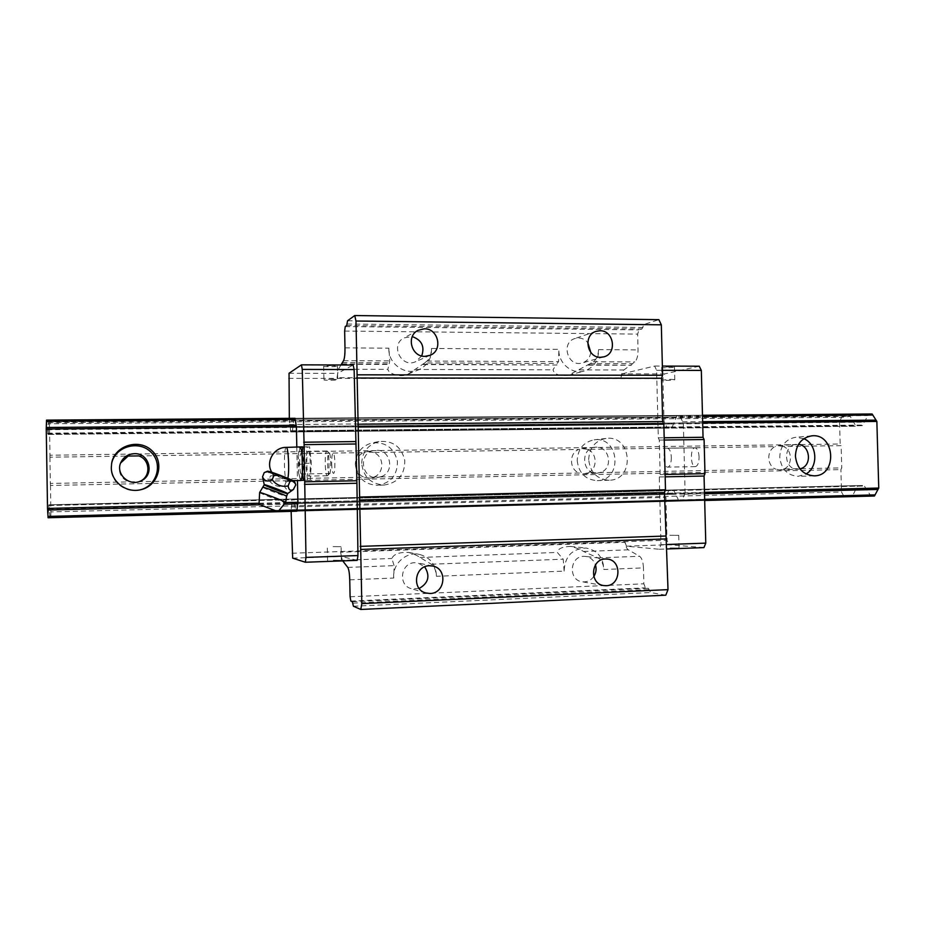 <?xml version="1.0" encoding="UTF-8"?>
<svg xmlns="http://www.w3.org/2000/svg" width="925" height="925" viewBox="0 0 925 925"><rect width="100%" height="100%" fill="white"/><g stroke="black" fill="none" stroke-linecap="round" stroke-linejoin="round"><path stroke-width="0.69" stroke-dasharray="4.62 3.47" d="M120.632 463.009L120.389 463.529C117.799 471.877 120.527 477.994 128.575 481.902L364.311 477.265L369.722 478.098L374.024 477.069L579.189 473.033L583.687 473.854L588.069 472.86L775.867 469.172L779.763 469.969L784.007 469.01L841.738 467.877L840.894 469.611L841.519 491.996L843.773 496.089L852.445 496.078L857.429 486.099L863.996 485.475L870.899 496.031L874.414 496.02M139.259 481.694L140.531 481.092M138.808 455.909L363.803 452.626C353.107 456.545 353.466 473.704 364.311 477.265M111.578 463.772L111.162 468.408C110.988 482.307 126.031 493.511 139.825 489.915L140.288 489.799M374.024 477.069C384.638 473.091 384.28 456.094 373.515 452.475L578.622 449.481C568.875 453.227 569.268 469.623 579.189 473.033M373.515 452.475L366.439 451.828L363.803 452.626M381.782 476.479L377.539 477.508C361.201 479.451 357.825 452.614 374.139 450.463L376.244 450.267C390.454 449.388 395.114 471.496 381.782 476.479M355.316 464.257C356.969 477.531 364.358 484.561 377.493 485.324C390.905 483.07 397.542 475.057 397.403 461.286C394.119 447.92 385.702 441.792 372.151 442.902C361.513 445.908 355.894 453.03 355.316 464.257M361.687 463.402C362.288 451.886 368.034 444.59 378.926 441.502C392.813 440.369 401.427 446.659 404.78 460.373C404.93 474.479 398.132 482.688 384.407 485.012C370.96 484.214 363.386 477.022 361.687 463.402M588.069 472.86C597.747 469.067 597.353 452.811 587.502 449.353L775.254 446.613C766.328 450.197 766.756 465.888 775.867 469.172M587.502 449.353L581.756 448.602L578.622 449.481M601.377 472.178L597.203 473.184C581.906 474.618 579.871 448.128 595.203 447.214L596.22 447.157C609.17 446.324 613.506 467.437 601.377 472.178M577.2 460.5C578.726 473.057 585.421 479.774 597.272 480.63C623.011 480.607 619.565 435.941 594.139 439.837C583.513 442.081 577.859 448.96 577.2 460.5M588.682 459.586C589.352 447.769 595.122 440.728 605.979 438.438C631.948 434.449 635.487 480.191 609.193 480.214C597.087 479.335 590.243 472.455 588.682 459.586M784.007 469.01C792.875 465.379 792.447 449.816 783.394 446.498L841.114 445.653L841.738 467.877M46.516 420.123L48.169 434.449L48.505 422.748L49.291 423.777L841.577 417.337L839.553 421.661L840.178 444.012L841.114 445.653M49.291 423.777L49.557 428.865L839.553 421.661M49.557 428.865L49.985 455.239L840.178 444.012M49.985 455.239L49.938 457.204L128.136 456.06M783.394 446.498L778.283 445.746L775.254 446.613M49.938 457.204L50.355 483.44L128.575 481.902M50.355 483.44L50.47 485.475L840.894 469.611M50.47 485.475L50.887 511.907L841.519 491.996M50.887 511.907L50.782 516.809L843.773 496.089M50.782 516.809L852.445 496.078M50.019 517.075L48.771 504.888L48.077 517.746M259.093 503.235L285.548 502.587M340.967 364.982L338.388 369.248L337.07 377.701L620.976 377.943L622.259 373.827L664.543 373.908L662.936 378.626L664.011 421.291L667.33 428.136L671.978 427.57L676.834 415.822L679.609 415.429L683.344 423.211L685.113 492.805L297.896 502.287L704.468 492.331M683.344 423.211L702.676 423.026M872.09 413.995L868.587 414.377L862.308 425.65L855.729 425.766L850.214 416.389L841.577 417.337M48.169 434.449L856.4 426.205L48.181 434.449M48.505 422.748L850.214 416.389M799.986 468.929L797.986 469.218C783.868 470.42 782.296 444.809 796.46 444.335L798.472 444.382M803.848 438.681L795.72 437.259C785.695 439.144 780.365 445.746 779.752 457.066C781.186 469.044 787.302 475.462 798.113 476.34L806.022 473.958M267.418 471.23C265.487 471.623 292.624 482.156 294.358 481.694L294.485 481.601M264.654 472.421C267.579 471.126 269.51 472.293 270.435 475.936C276.714 475.265 281.917 477.3 286.056 482.017C290.3 480.26 293.537 481.22 295.769 484.908M272.47 473.161L291.572 480.607L272.47 473.161M298.127 455.944L299.434 447.746L300.093 447.538L298.127 455.944L299.11 464.246L298.451 472.386L298.127 455.944M300.556 480.433L298.451 472.386L300.741 480.514L307.516 480.387L305.84 464.142L306.857 447.446L309.597 446.763L311.332 463.217L310.268 480.144L307.516 480.387M303.4 480.283L310.268 480.144M304.429 463.333L311.332 463.217M299.11 464.246L305.84 464.142M300.093 447.538L306.857 447.446M302.741 446.856L309.597 446.763M308.303 451.25L308.36 451.25C310.627 450.579 311.089 476.537 308.8 476.121L308.777 476.121C306.522 476.71 306.036 451.203 308.303 451.25M294.115 489.117C289.594 491.36 286.368 490.389 284.414 486.18C277.87 487.348 272.655 485.324 268.782 480.11L270.435 475.936M268.782 480.11C266.03 482.017 264.111 481.52 263.058 478.618M284.414 486.18L286.056 482.017M259.636 492.528C259.104 493.083 284.114 502.633 285.571 502.448L285.686 502.414M327.369 475.762L327.67 475.589C329.728 473.982 329.381 452.718 327.265 451.157L326.93 450.984C324.421 450.44 324.848 476.352 327.346 475.762L327.369 475.762M329.381 473.658L329.635 473.507C331.37 472.155 331.069 454.487 329.3 453.169C326.988 450.382 327.092 474.271 329.381 473.658M349.743 579.836L393.738 578.044L394.096 565.637L391.865 558.48C393.738 554.121 399.288 552.098 408.492 552.422C413.637 553.878 417.441 555.555 419.927 557.463L431.362 564.227C434.126 565.95 435.825 569.973 436.461 576.31L564.134 571.118C564.863 556.237 572.217 548.548 586.196 548.062C597.365 550.294 603.273 557.44 603.909 569.499L643.465 567.892C643.141 561.868 641.857 557.995 639.638 556.283L628.318 549.832C626.768 548.791 625.67 546.27 625.011 542.293L340.62 552.225L342.285 560.296L391.865 558.48M342.724 560.874L342.285 560.296M424.714 362.924L408.214 374.058C400.363 378.313 388.211 373.238 387.876 369.376L389.772 360.889L388.882 348.17C387.818 363.502 405.104 375.955 418.643 369.792C427.454 365.583 431.744 358.472 431.501 348.471C431.142 354.795 429.628 358.993 426.957 361.051L424.714 362.924L557.093 363.444L558.55 361.617L558.885 349.349C558.064 363.005 571.87 374.787 584.161 371.064C593.885 367.676 598.695 360.53 598.579 349.627C598.197 355.732 596.405 359.779 593.191 361.756L590.277 363.571L632.376 363.733L634.816 361.941C636.943 359.929 638.019 355.905 638.042 349.893L637.649 334.098L638.978 329.878L641.973 328.942L643.927 324.478L658.866 319.668M423.095 364.23L556.919 365.028L557.093 363.444M590.277 363.571L568.551 375.203C559.452 376.221 554.272 374.428 553.011 369.803L556.145 364.716M564.134 571.118L563.221 559.197L557.312 552.433C557.937 548.687 562.284 546.687 570.367 546.409C575.801 547.6 580.183 549.288 583.49 551.473L597.932 557.879C601.25 559.521 603.239 563.394 603.909 569.499M588.184 364.832L631.22 365.294L632.376 363.733M620.976 377.943C621.427 373.897 622.398 371.237 623.889 369.977L630.677 364.982M342.134 363.93L388.72 364.103M342.4 362.6L389.113 362.785M421.719 355.952L415.66 361.652C401.462 368.647 389.737 344.759 404.028 337.868L412.272 336.608M590.763 352.367C590 357.755 587.155 361.282 582.264 362.947C568.019 367.653 560.4 342.782 574.818 338.573L578.541 337.972C582.195 338.087 585.259 339.602 587.757 342.493M393.738 578.044C392.258 564.146 405.902 551.508 419.141 554.341C430.217 557.255 435.987 564.574 436.461 576.31M665.803 595.18L650.61 592.532L648.437 588.346L645.396 587.837L643.858 583.802L643.465 567.892M419.152 588.462L411.336 588.682C397.6 585.317 400.733 562.516 414.886 562.689L417.927 562.943L424.691 566.828M593.792 576.495C590.763 580.623 586.808 582.368 581.929 581.732C568.043 579.975 569.777 556.179 583.779 556.33L585.571 556.411C590.404 557.22 593.7 560.041 595.457 564.874M357.189 560.342L341.371 556.422L340.62 552.225M337.07 377.701L337.648 373.342L353.165 365.028M622.259 373.827L654.669 366.057L656.6 370.301L658.299 437.849L659.282 440.103L660.149 474.571L659.282 476.953L660.982 544.721L659.271 549.253L626.503 546.212L625.011 542.293M353.431 606.245L650.61 592.532M347.569 320.778L643.927 324.478M670.093 547.958L679.054 548.074L670.093 547.958M659.271 549.253L666.983 548.976M626.503 546.212L668.856 544.698L703.925 547.612M660.982 544.721L666.867 544.513M659.282 476.953L665.168 476.837M660.149 474.571L665.11 474.467M659.282 440.103L664.243 440.034M658.299 437.849L664.185 437.779M656.6 370.301L662.485 370.312M654.669 366.057L662.369 366.08M670.59 366.601L661.664 367.422C661.548 368.115 674.938 367.653 674.452 366.959L670.59 366.601M699.254 366.208L664.543 373.908M292.682 558.157L341.371 556.422M291.965 553.243L667.006 540.2L668.856 544.698M333.37 560.249L341.36 560.353L333.37 560.249M331.624 365.479L323.669 366.196C323.449 367.017 337.822 366.832 337.405 366.034L331.624 365.479M289.051 373.261L337.648 373.342M288.531 378.371L662.936 378.626M299.677 464.049C299.642 457.748 300.058 454.267 300.926 453.597C302.729 453.065 303.088 474.513 301.261 474.016C300.405 473.427 299.885 470.108 299.677 464.049M289.317 418.32L290.728 431.975L292.369 431.397L293.977 418.69L294.959 418.285L702.48 415.256L294.971 418.285M296.809 447.249L297.468 480.491M685.113 492.805L681.771 501.084L296.786 511.213L704.677 500.483L296.786 511.213L295.792 511.143L293.699 499.049L292.034 499.049L291.144 511.352M699.092 456.962C698.722 451.377 697.369 448.347 695.033 447.839C689.992 447.469 690.304 467.137 695.346 466.628C697.739 465.992 698.988 462.778 699.092 456.962M296.786 511.213L681.771 501.084L679.008 501.072L673.562 490.007L668.925 490.077L665.931 497.373L667.006 540.2M291.051 506.888L665.931 497.373M289.444 424.552L664.011 421.291M331.659 463.517C331.867 469.53 332.468 472.825 333.462 473.415C335.567 473.901 335.208 452.603 333.127 453.134C332.121 453.793 331.636 457.262 331.659 463.517M671.342 457.424C671.249 463.275 670.047 466.512 667.746 467.137C662.924 467.645 662.601 447.873 667.445 448.243C669.677 448.752 670.983 451.805 671.342 457.424M333.104 546.629L341.082 546.675L333.104 546.629M669.781 535.274L678.73 535.332L669.781 535.274M331.902 379.158L337.683 379.632C338.099 380.348 323.727 380.545 323.947 379.828L331.902 379.158M670.914 379.331L674.776 379.643C675.262 380.256 661.872 380.718 661.988 380.083L670.914 379.331M49.36 505.42L857.429 486.099M49.303 504.819L858.065 485.567L49.303 504.819M48.771 504.888L863.996 485.475M48.724 505.512L864.678 485.983M48.643 508.842L866.251 488.747M48.586 509.756L867.026 489.498M48.435 516.289L870.113 494.91M48.389 517.642L870.899 496.031M274.424 510.531L279.003 510.415M682.326 499.916L704.653 499.327M259.647 504.796L284.218 504.183M684.384 494.251L704.503 493.753M682.546 421.858L702.642 421.684M680.199 416.516L702.514 416.342M46.84 420.551L868.587 414.377M46.921 421.973L867.87 415.579M47.291 428.738L865.106 421.303M47.372 429.72L864.378 422.147M47.568 433.178L862.967 425.072M47.638 433.86L862.308 425.65M48.216 433.906L855.729 425.766M286.253 447.388C284.067 446.659 283.709 471.854 285.79 478.849M263.174 487.382C262.122 487.741 285.12 496.575 286.484 496.343L286.588 496.297M347.777 567.407L394.096 565.637M415.88 369.457L553.011 369.803M419.927 557.463L557.312 552.433M431.362 564.227L563.221 559.197M579.143 369.873L623.889 369.977M338.388 369.248L387.876 369.376M426.957 361.051L558.55 361.617M343.557 360.681L389.772 360.889M431.501 348.471L558.885 349.349M344.99 347.869L388.882 348.17M344.643 331.058L637.649 334.098M598.579 349.627L638.042 349.893M350.089 596.764L643.858 583.802M583.49 551.473L628.318 549.832M597.932 557.879L639.638 556.283M593.191 361.756L634.816 361.941M352.864 603.135L649.5 589.641M352.333 601.724L648.437 588.346M350.864 601.1L645.396 587.837M345.245 326.56L638.978 329.878M346.678 325.542L641.973 328.942M347.141 324.004L642.968 327.508M291.872 499.616L668.428 490.62M292.046 499.049L668.925 490.077L292.034 499.049M293.699 499.049L673.562 490.007M293.896 499.639L674.094 490.539M294.381 502.795L675.343 493.441M294.613 503.674L675.955 494.228M295.561 509.86L678.383 499.893M295.792 511.143L679.008 501.072M293.977 418.69L676.834 415.822M293.792 420.042L676.279 417.071M293.098 426.506L674.152 423.037M292.901 427.442L673.573 423.916M292.543 430.738L672.487 426.968M292.369 431.397L671.978 427.57M667.33 428.136L290.716 431.975L667.364 428.136M290.531 431.466L666.844 427.674M140.022 481.358L141.062 480.85M120.389 463.529L120.84 462.477M111.659 463.309L111.497 464.211M140.75 489.707L139.825 489.915M369.722 478.098L377.539 477.508M366.439 451.828L374.139 450.463M378.926 441.502L372.151 442.902M384.407 485.012L377.493 485.324M583.687 473.854L597.203 473.184M581.756 448.602L595.203 447.214M605.979 438.438L594.139 439.837M609.193 480.214L597.272 480.63M779.763 469.969L797.986 469.218M778.283 445.746L796.46 444.335M811.699 435.86L795.72 437.259M814.162 475.843L798.113 476.34M271.823 472.317L272.412 473.265M292.89 480.584L291.548 480.618M326.93 450.984L308.36 451.25M327.346 475.762L308.777 476.121M329.3 453.169L327.265 451.157M329.635 473.507L327.67 475.589M423.118 364.554L556.919 365.028M341.857 364.265L389.356 364.438M588.381 365.144L631.22 365.294M301.261 474.016L333.462 473.415M300.926 453.597L333.127 453.134M695.033 447.839L667.445 448.243M695.346 466.628L667.746 467.137M596.047 331.37L574.818 338.573M603.805 356.853L582.264 362.947M607.343 559.07L585.571 556.411M603.562 585.537L581.929 581.732M432.623 566.019L417.927 562.943M425.754 592.96L411.336 588.682M418.054 330.352L404.028 337.868M430.206 355.269L415.66 361.652M568.551 375.203L584.161 371.064M570.367 546.409L586.196 548.062M408.214 374.058L418.643 369.792M408.492 552.422L419.141 554.341M341.36 560.353L341.082 546.675M327.589 560.747L327.311 547.045M679.054 548.074L678.73 535.332M666.22 548.282L665.907 535.552M323.669 366.196L323.947 379.828M337.405 366.034L337.683 379.632M661.664 367.422L661.988 380.083M674.452 366.959L674.776 379.643"/><path stroke-width="1.39" d="M140.531 481.092C151.133 476.074 150 459.505 138.808 455.909L128.136 456.06L120.632 463.009M140.276 481.197C128.795 486.538 115.359 473.658 120.84 462.477C123.545 456.985 128.032 454.048 134.31 453.689C149.503 452.776 155.018 474.988 141.062 480.85L140.276 481.197M140.288 489.799C157.4 485.822 163.424 463.078 150.474 451.666C137.998 439.745 114.619 446.891 111.578 463.772M111.312 467.611L111.659 463.309C114.446 445.723 138.727 438.057 151.677 450.44C165.124 462.292 158.591 485.926 140.75 489.707C126.575 493.395 111.139 481.89 111.312 467.611M874.426 496.02L704.677 500.483L874.426 496.02L878.75 488.053L876.854 421.442L872.136 413.995L702.48 415.256L872.136 413.995M285.548 502.587L297.896 502.287L296.786 511.213L48.077 517.746L47.522 508.415L259.093 503.235M704.468 492.331L878.75 488.053M795.419 456.118C796.055 444.532 801.478 437.779 811.699 435.86C835.183 432.9 837.853 475.982 814.162 475.843C803.131 474.941 796.888 468.374 795.419 456.118M47.522 508.415L46.25 429.027L296.405 426.749L296.809 447.249M702.676 423.026L876.854 421.442M46.25 429.027L46.516 420.123L294.983 418.285L296.405 426.749M798.472 444.382C809.595 445.156 812.312 464.003 801.906 468.247L799.986 468.929M806.022 473.958C818.718 466.986 817.307 444.104 803.848 438.681M295.087 482.931L294.474 481.578C294.497 480.491 267.972 470.351 267.418 471.23L264.215 472.629C268.516 470.837 271.742 471.785 273.881 475.485C280.275 474.803 285.594 476.872 289.814 481.694C292.242 480.329 294.011 480.757 295.11 482.977L295.769 484.908L293.329 489.545C290.485 491.14 288.75 489.938 288.149 485.937L289.814 481.694M299.92 447.214L300.001 447.214C300.845 447.388 301.538 450.012 302.082 455.088L302.417 471.866C302.059 477.288 301.446 480.144 300.579 480.433L303.4 480.283L302.417 471.866L304.429 463.333L302.082 455.088L302.741 446.856L286.253 447.388C273.916 447.076 265.29 461.957 271.823 472.317M300.741 480.514L292.89 480.584M286.588 496.297L287.606 493.638C288.762 493.233 263.509 483.613 264.249 484.746L262.538 476.849C264.434 481.081 267.649 482.041 272.193 479.74L273.881 475.485M272.193 479.74C276.274 485.116 281.593 487.186 288.149 485.937M262.538 476.849L264.215 472.629M277.928 511.618L259.035 504.426L277.928 511.618M278.009 511.606L285.686 502.414C286.553 501.94 259.15 491.533 259.636 492.516L264.249 484.746C263.856 485.371 286.183 493.927 287.502 493.661M340.967 364.982L343.557 360.681C344.562 358.542 345.037 354.263 344.99 347.869L344.643 331.058L345.245 326.56L346.678 325.542L347.569 320.778L354.738 315.541L355.986 321.021L361.814 603.609L360.796 609.459L353.431 606.245L352.333 601.724L350.864 601.1L350.089 596.764L349.743 579.836C349.523 573.419 348.875 569.268 347.777 567.407L342.724 560.874M412.272 336.608C421.731 340.007 424.876 346.447 421.719 355.952M587.757 342.493L590.763 352.367M600.568 357.293L603.805 356.853C617.426 353.708 613.946 330.225 599.92 330.757L596.047 331.37C582.889 335.093 586.878 357.917 600.568 357.293M355.986 321.021L661.329 324.825L662.601 375.261L661.583 378.256L662.682 421.569L663.838 424.182L665.491 489.788L664.462 492.562L668.012 589.63L665.803 595.18L360.796 609.459M357.096 374.822L662.601 375.261M424.922 356.356L430.206 355.269C443.248 350.297 438.358 328.294 424.321 328.814L418.054 330.352C405.878 336.087 411.405 356.981 424.922 356.356M606.118 585.71C621.033 585.722 622.19 560.192 607.343 559.07L605.47 558.989C590.902 558.827 589.109 583.71 603.562 585.537L606.118 585.71M360.692 549.438L666.728 538.882M361.814 603.609L668.012 589.63M430.056 593.492C445.434 593.515 447.769 568.436 432.623 566.019L429.454 565.753C414.678 565.58 411.417 589.456 425.754 592.96L430.056 593.492M424.691 566.828C430.345 575.928 428.506 583.132 419.152 588.462M595.457 564.874C596.66 569.002 596.105 572.876 593.792 576.495M305.978 557.405L304.094 444.647L302.255 369.422L301.446 364.843L353.165 365.028L354.136 369.549L356.877 480.746L357.975 555.555L357.189 560.342L305.366 562.25L305.978 557.405L357.975 555.555M354.738 315.541L658.866 319.668L661.329 324.825M357.582 424.228L662.682 421.569M358.172 427.026L663.838 424.182M359.617 497.049L665.491 489.788M359.143 499.997L664.462 492.562M360.103 546.374L665.561 536.026M356.634 378.024L661.583 378.256M666.983 548.976L703.925 547.612L705.775 543.125L704.052 476.028L704.977 473.658L704.087 439.525L703.046 437.294L701.323 370.416L699.254 366.208L662.369 366.08M666.867 544.513L705.775 543.125M665.168 476.837L704.052 476.028M665.11 474.467L704.977 473.658M664.243 440.034L704.087 439.525M664.185 437.779L703.046 437.294M662.485 370.312L701.323 370.416M291.144 511.352L292.682 558.157L305.366 562.25M304.533 484.365L356.483 483.278M304.834 481.798L356.877 480.746M304.094 444.647L356.125 443.977M303.689 442.208L355.628 441.572M302.255 369.422L354.136 369.549M301.446 364.843L289.051 373.261L289.317 418.32M297.468 480.491L297.896 502.287M296.786 511.213L48.077 517.746M47.984 516.428L274.424 510.531M279.003 510.415L296.971 509.941M704.653 499.327L875.143 494.887M47.626 510.045L259.647 504.796M284.218 504.183L297.653 503.847M704.503 493.753L877.813 489.452M46.308 427.489L296.104 425.28M702.642 421.684L875.848 420.147M46.47 421.372L295.191 419.464M702.514 416.342L872.876 415.036M287.86 478.317C289.571 470.628 288.299 446.521 286.253 447.388M285.686 502.414L286.588 496.286C287.039 495.684 263.093 486.573 263.174 487.382M46.516 420.123L294.971 418.285M259.035 504.426L259.636 492.528M287.606 493.638L293.156 489.637"/></g></svg>
